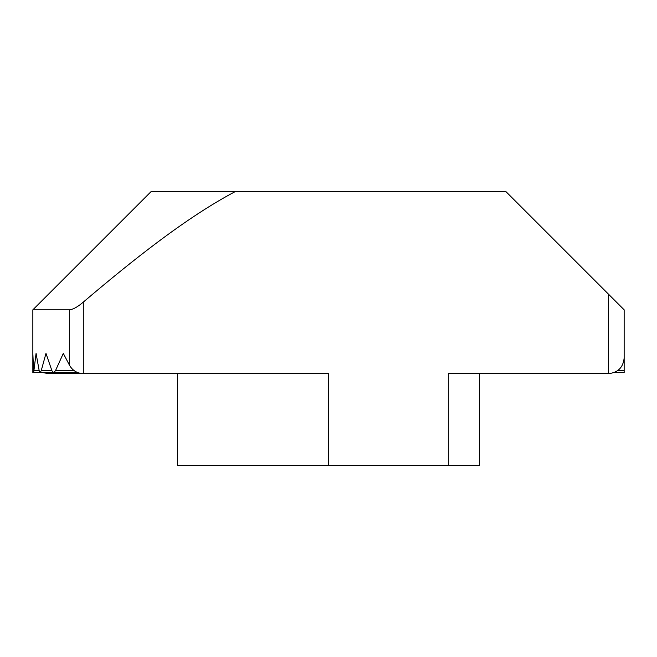 <?xml version="1.0" encoding="UTF-8"?>
<svg xmlns="http://www.w3.org/2000/svg" width="657" height="657" viewBox="0 0 657 657"><rect width="100%" height="100%" fill="white"/><g stroke="black" fill="none" stroke-linecap="round" stroke-linejoin="round"><path stroke-width="0.99" d="M479.438 465.435L479.438 373.628L479.438 465.435L448.312 465.435L448.312 373.628L608.587 373.628L608.587 294.27L624.15 309.825L624.15 358.065C623.156 367.452 617.974 372.634 608.587 373.628M42.861 372.601L48.413 373.628L83.299 373.628C77.312 373.398 72.771 370.72 69.675 365.588L69.675 309.825C73.403 309.291 77.945 306.72 83.299 302.113L83.299 373.628L328.5 373.628L328.5 465.435L448.312 465.435M69.675 309.825L32.85 309.825L32.85 353.4L32.85 309.825L48.413 294.27M32.85 309.825L151.11 191.565L235.305 191.565C212.367 203.621 186.095 220.768 156.497 243.016C134.89 259.252 110.491 278.954 83.299 302.113M608.587 294.27L505.89 191.565L235.305 191.565M177.562 373.628L177.562 465.435L328.5 465.435M624.15 353.4L624.15 372.601L614.139 372.601M573.701 373.628L479.438 373.628M53.644 372.601L77.756 372.601L32.85 372.601L32.85 353.4L33.655 372.601L36.078 353.4L39.198 370.778L40.167 372.601L41.194 370.778L45.982 353.4L51.944 370.778L53.644 372.601L55.434 370.778L63.31 353.4L69.675 365.588M77.756 372.601L40.167 372.601M617.555 370.778L624.15 370.778M55.434 370.778L74.331 370.778M41.194 370.778L51.944 370.778M34.008 370.778L39.198 370.778M32.85 370.778L33.359 370.778"/></g></svg>
